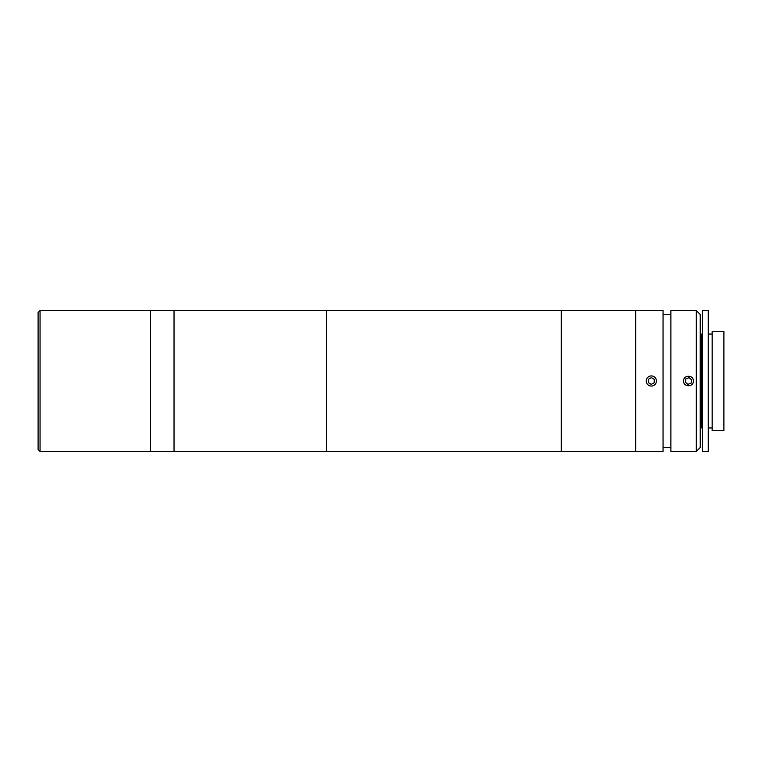 <?xml version="1.0" encoding="UTF-8"?>
<svg xmlns="http://www.w3.org/2000/svg" width="762" height="762" viewBox="0 0 762 762"><rect width="100%" height="100%" fill="white"/><g stroke="black" fill="none" stroke-linecap="round" stroke-linejoin="round"><path stroke-width="1.14" d="M40.053 451.428L38.1 449.475L38.1 312.525L40.053 310.572L40.053 451.428L150.552 451.428L150.552 310.572L40.053 310.572M326.546 381L326.546 310.572L150.552 310.572L150.552 451.428L174.031 451.428L174.031 310.572L174.031 451.428L326.546 451.428L326.546 381M696.316 381L696.316 310.572L670.884 310.572L670.884 451.428L696.316 451.428L696.316 381M683.6 381C683.295 374.704 693.677 374.675 693.382 381C693.687 387.315 683.304 387.306 683.6 381M696.316 310.572L700.23 314.477L700.23 447.523L696.316 451.428M663.054 381L663.054 310.572L326.546 310.572L326.546 451.428L561.318 451.428L561.318 310.572L561.318 451.428L635.67 451.428L635.67 310.572L635.67 451.428L663.054 451.428L663.054 381M708.25 334.042L712.165 334.042M708.25 427.958L712.165 427.958M702.383 310.572L708.25 310.572L708.25 451.428L702.383 451.428L702.383 310.572M712.165 331.308L723.9 331.308L723.9 430.692L712.165 430.692L712.165 331.308M702.383 335.223L701.202 334.042L701.202 427.958L702.383 426.777M700.23 427.958L701.202 427.958M700.23 334.042L701.202 334.042M691.077 383.181L691.677 379.857L689.086 377.666L685.905 378.819L685.305 382.143L687.886 384.334L691.077 383.181M655.787 378.581A5.086 5.086 0 0 0 648.9 376.533A5.086 5.086 0 0 0 646.852 383.419A5.086 5.086 0 0 0 653.739 385.467A5.086 5.086 0 0 0 655.787 378.581M654.206 382.772L654.291 379.39L651.405 377.619L648.433 379.228L648.338 382.61L651.224 384.381L654.206 382.772M670.884 314.477L663.054 314.477M670.884 447.523L663.054 447.523"/></g></svg>
